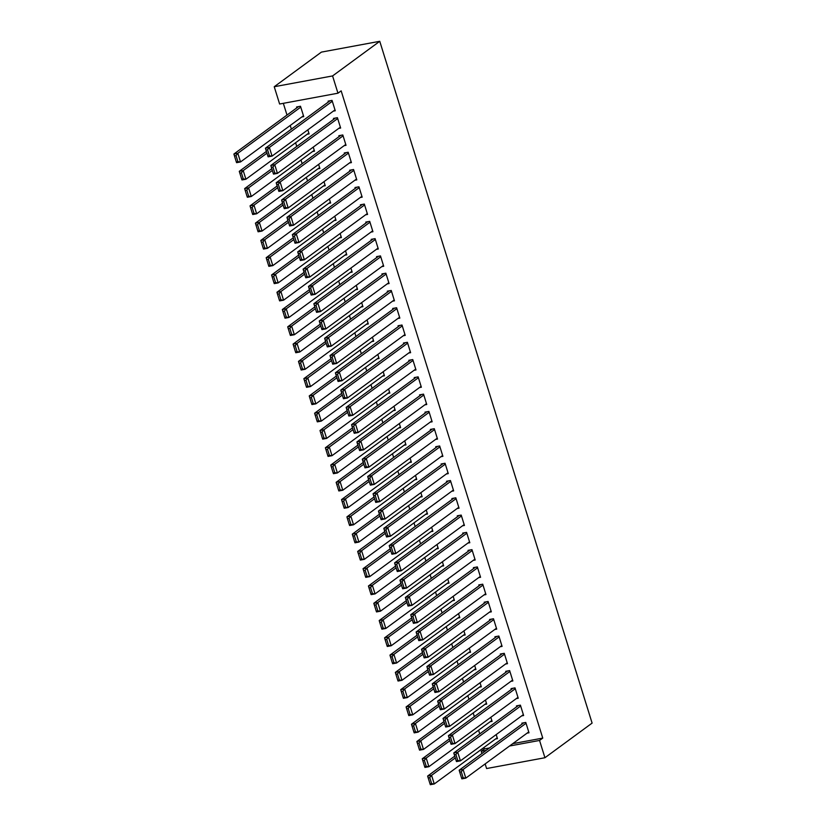 <?xml version="1.0" encoding="UTF-8"?>
<svg xmlns="http://www.w3.org/2000/svg" width="826" height="826" viewBox="0 0 826 826"><rect width="100%" height="100%" fill="white"/><g stroke="black" fill="none" stroke-linecap="round" stroke-linejoin="round"><path stroke-width="1.24" d="M283.328 103.322L286.994 115.062M290.225 125.469L291.371 129.155M295.605 142.743L296.761 146.429M300.994 160.017L302.14 163.703M306.374 177.301L307.52 180.987M311.753 194.575L312.899 198.261M317.132 211.859L318.289 215.545M322.522 229.132L323.668 232.818M327.901 246.416L329.047 250.102M333.281 263.69L334.427 267.376M338.66 280.974L339.806 284.66M344.039 298.248L345.196 301.934M349.429 315.532L350.575 319.218M354.808 332.806L355.954 336.492M360.188 350.079L361.334 353.765M365.567 367.363L366.723 371.05M370.957 384.637L372.103 388.323M376.336 401.921L377.482 405.607M381.715 419.195L382.861 422.881M387.095 436.479L388.241 440.165M392.474 453.753L393.63 457.439M397.864 471.037L399.01 474.723M403.243 488.311L404.389 491.997M408.622 505.584L409.768 509.27M414.002 522.868L415.158 526.554M419.391 540.142L420.537 543.828M424.77 557.426L425.917 561.112M430.15 574.7L431.296 578.386M435.529 591.984L436.675 595.67M440.908 609.258L442.065 612.944M446.298 626.542L447.444 630.228M451.677 643.815L452.824 647.501M457.057 661.089L458.203 664.775M462.436 678.373L463.592 682.059M467.826 695.647L468.972 699.333M473.205 712.931L474.351 716.617M478.584 730.205L479.73 733.891M483.964 747.489L484.408 748.914L481.217 751.257L486.266 750.328M279.622 104.014L274.232 86.73L321.407 52.11L379.753 41.3L592.108 723.101L544.933 757.731L539.554 740.447L542.754 738.103L341.159 90.86L337.958 93.204L279.622 104.014M544.933 757.731L486.597 768.541L485.151 763.916M481.919 753.518L481.217 751.257M307.179 134.246L309.11 133.895L307.85 129.837M338.712 128.412L340.653 128.051L337.421 117.684L333.477 118.417L333.745 119.274M317.938 168.803L319.879 168.452L318.609 164.395M349.481 162.97L351.411 162.608L348.18 152.242L344.246 152.965L344.514 153.832M328.707 203.361L330.637 203.01L329.378 198.952M360.239 197.517L362.18 197.166L358.949 186.8L355.004 187.523L355.273 188.39M339.465 237.919L341.406 237.558L340.136 233.51M371.008 232.075L372.939 231.724L369.707 221.358L365.773 222.08L366.042 222.948M350.234 272.477L352.165 272.115L350.905 268.058M381.767 266.633L383.708 266.271L380.476 255.905L376.532 256.638L376.801 257.505M360.993 307.035L362.934 306.673L361.664 302.615M392.536 301.191L394.467 300.829L391.235 290.463L387.291 291.196L387.559 292.063M371.762 341.592L373.693 341.231L372.433 337.173M403.295 335.748L405.225 335.387L402.004 325.021L398.06 325.754L398.328 326.621M382.521 376.15L384.451 375.789L383.192 371.731M414.063 370.306L415.994 369.945L412.763 359.578L408.818 360.312L409.087 361.179M393.29 410.708L395.22 410.346L393.961 406.289M424.822 404.864L426.753 404.503L423.531 394.136L419.587 394.869L419.856 395.726M404.048 445.266L405.979 444.904L404.719 440.847M435.581 439.422L437.522 439.06L434.29 428.694L430.346 429.427L430.614 430.284M414.807 479.813L416.748 479.462L415.478 475.404M446.35 473.979L448.281 473.618L445.049 463.252L441.115 463.985L441.383 464.842M425.576 514.371L427.507 514.02L426.247 509.962M457.108 508.527L459.05 508.176L455.818 497.81L451.874 498.532L452.142 499.4M436.334 548.929L438.276 548.578L437.006 544.52M467.877 543.085L469.808 542.734L466.576 532.367L462.643 533.09L462.911 533.957M447.103 583.486L449.034 583.125L447.775 579.078M478.636 577.642L480.577 577.291L477.345 566.915L473.401 567.648L473.67 568.515M457.862 618.044L459.803 617.683L458.533 613.625M489.405 612.2L491.336 611.839L488.104 601.473L484.16 602.206L484.428 603.073M468.631 652.602L470.562 652.241L469.302 648.183M500.164 646.758L502.094 646.397L498.873 636.03L494.929 636.763L495.197 637.631M479.39 687.16L481.321 686.798L480.061 682.741M510.922 681.316L512.863 680.954L509.632 670.588L505.688 671.321L505.956 672.188M490.159 721.717L492.089 721.356L490.83 717.298M521.691 715.874L523.622 715.512L520.401 705.146L516.457 705.879L516.725 706.736M484.408 748.914L489.467 747.974M512.75 743.658L542.754 738.103M527.071 733.147L529.001 732.796L525.78 722.43L521.836 723.153L522.104 724.02M495.538 738.991L497.469 738.63L496.209 734.582M516.312 698.59L518.243 698.238L515.011 687.872L511.077 688.595L511.346 689.462M484.769 704.433L486.71 704.082L485.44 700.025M505.543 664.042L507.484 663.681L504.252 653.314L500.308 654.037L500.577 654.904M474.01 669.876L475.941 669.525L474.682 665.467M494.784 629.484L496.715 629.123L493.483 618.757L489.55 619.49L489.818 620.347M463.241 635.318L465.183 634.967L463.913 630.909M484.015 594.927L485.956 594.565L482.725 584.199L478.781 584.932L479.049 585.789M452.483 600.77L454.414 600.409L453.154 596.351M473.257 560.369L475.187 560.007L471.966 549.641L468.022 550.374L468.29 551.231M441.724 566.213L443.655 565.851L442.395 561.794M462.498 525.811L464.429 525.45L461.197 515.083L457.253 515.816L457.521 516.684M430.955 531.655L432.886 531.294L431.626 527.236M451.729 491.253L453.66 490.892L450.438 480.525L446.494 481.259L446.763 482.126M420.197 497.097L422.127 496.736L420.868 492.678M440.97 456.695L442.901 456.334L439.669 445.968L435.725 446.701L435.994 447.568M409.428 462.539L411.369 462.178L410.099 458.12M430.201 422.138L432.143 421.787L428.911 411.41L424.967 412.143L425.235 413.01M398.669 427.982L400.6 427.62L399.34 423.573M419.443 387.58L421.374 387.229L418.142 376.863L414.208 377.585L414.476 378.453M387.9 393.424L389.841 393.062L388.571 389.015M408.674 353.022L410.615 352.671L407.383 342.305L403.439 343.027L403.707 343.895M377.141 358.866L379.072 358.515L377.812 354.457M397.915 318.475L399.846 318.113L396.614 307.747L392.68 308.47L392.949 309.337M366.372 324.308L368.313 323.957L367.043 319.899M387.146 283.917L389.087 283.555L385.856 273.189L381.911 273.922L382.18 274.779M355.614 289.761L357.544 289.399L356.285 285.342M376.388 249.359L378.318 248.998L375.097 238.631L371.153 239.364L371.421 240.221M344.855 255.203L346.786 254.842L345.526 250.784M365.629 214.801L367.56 214.44L364.328 204.074L360.384 204.807L360.652 205.664M334.086 220.645L336.017 220.284L334.757 216.226M354.86 180.244L356.791 179.882L353.569 169.516L349.625 170.249L349.894 171.116M323.327 186.087L325.258 185.726L323.998 181.668M344.101 145.686L346.032 145.324L342.8 134.958L338.856 135.691L339.135 136.558M312.558 151.53L314.5 151.168L313.23 147.111M333.332 111.128L335.273 110.767L332.042 100.4L328.098 101.133L328.366 102.001M301.8 116.972L303.731 116.611L300.499 106.244L296.565 106.977L296.833 107.845M274.232 86.73L332.579 75.93L337.958 93.204M332.579 75.93L379.753 41.3M509.559 746.012L539.554 740.447M528.733 731.929L465.802 778.123L461.858 778.856L461.6 778.102L463.169 777.813L461.29 771.763L459.71 772.062L461.6 778.102M523.767 722.802L459.163 770.214L463.107 769.491L465.802 778.123L463.169 777.813M526.048 723.287L463.107 769.491L461.29 771.763M459.163 770.214L459.71 772.062M454.754 756.151L427.631 776.058L431.575 775.335L455.312 757.907M497.2 737.773L434.259 783.967L430.325 784.7L430.057 783.946L431.637 783.657L429.757 777.607L428.178 777.896L430.057 783.946M429.757 777.607L431.575 775.335L434.259 783.967L431.637 783.657M428.178 777.896L427.631 776.058M523.354 714.645L460.423 760.849L456.479 761.582L456.22 760.829L457.79 760.539L455.911 754.489L454.331 754.778L456.22 760.829M518.387 705.518L453.784 752.94L457.728 752.207L460.423 760.849L457.79 760.539M520.669 706.013L457.728 752.207L455.911 754.489M453.784 752.94L454.331 754.778M517.974 697.371L455.033 743.565L451.099 744.298L450.831 743.545L452.411 743.255L450.531 737.205L448.952 737.504L450.831 743.545M513.008 688.244L448.404 735.667L452.349 734.933L455.033 743.565L452.411 743.255M515.279 688.729L452.349 734.933L450.531 737.205M448.404 735.667L448.952 737.504M449.375 738.867L422.251 758.784L426.195 758.051L449.922 740.633M491.821 720.489L428.88 766.693L424.936 767.426L424.678 766.673L426.257 766.373L424.368 760.333L422.798 760.622L424.678 766.673M424.368 760.333L426.195 758.051L428.88 766.693L426.257 766.373M422.798 760.622L422.251 758.784M443.996 721.594L416.872 741.5L420.806 740.777L444.543 723.349M486.442 703.215L423.501 749.409L419.556 750.142L419.298 749.388L420.878 749.099L418.988 743.049L417.419 743.348L419.298 749.388M418.988 743.049L420.806 740.777L423.501 749.409L420.878 749.099M417.419 743.348L416.872 741.5M512.595 680.097L449.654 726.291L445.71 727.025L445.451 726.271L447.031 725.982L445.142 719.931L443.572 720.22L445.451 726.271M507.629 670.96L443.025 718.383L446.969 717.649L449.654 726.291L447.031 725.982M509.9 671.455L446.969 717.649L445.142 719.931M443.025 718.383L443.572 720.22M507.216 662.813L444.274 709.018L440.33 709.74L440.072 708.987L441.652 708.698L439.762 702.647L438.183 702.947L440.072 708.987M502.239 653.686L437.646 701.109L441.58 700.376L444.274 709.018L441.652 708.698M504.521 654.171L441.58 700.376L439.762 702.647M437.646 701.109L438.183 702.947M438.616 704.31L411.482 724.226L415.426 723.493L439.164 706.075M481.052 685.931L418.121 732.135L414.177 732.868L413.919 732.115L415.488 731.826L413.609 725.775L412.029 726.064L413.919 732.115M413.609 725.775L415.426 723.493L418.121 732.135L415.488 731.826M412.029 726.064L411.482 724.226M433.237 687.036L406.103 706.942L410.047 706.22L433.784 688.791M475.673 668.657L412.742 714.851L408.798 715.584L408.54 714.831L410.109 714.542L408.23 708.491L406.65 708.791L408.54 714.831M408.23 708.491L410.047 706.22L412.742 714.851L410.109 714.542M406.65 708.791L406.103 706.942M501.826 645.54L438.895 691.734L434.951 692.467L434.693 691.713L436.262 691.424L434.383 685.373L432.803 685.663L434.693 691.713M496.86 636.402L432.256 683.825L436.2 683.092L438.895 691.734L436.262 691.424M499.141 636.898L436.2 683.092L434.383 685.373M432.256 683.825L432.803 685.663M427.847 669.752L400.724 689.669L404.668 688.936L428.395 671.517M470.293 651.384L407.352 697.578L403.418 698.311L403.15 697.557L404.73 697.268L402.851 691.217L401.271 691.507L403.15 697.557M402.851 691.217L404.668 688.936L407.352 697.578L404.73 697.268M401.271 691.507L400.724 689.669M496.447 628.256L433.505 674.46L429.572 675.183L429.303 674.439L430.883 674.14L429.004 668.1L427.424 668.389L429.303 674.439M491.48 619.128L426.877 666.551L430.821 665.818L433.505 674.46L430.883 674.14M493.752 619.624L430.821 665.818L429.004 668.1M426.877 666.551L427.424 668.389M422.468 652.478L395.344 672.395L399.278 671.662L423.015 654.233M464.914 634.1L401.973 680.304L398.029 681.027L397.771 680.273L399.35 679.984L397.461 673.933L395.891 674.233L397.771 680.273M397.461 673.933L399.278 671.662L401.973 680.304L399.35 679.984M395.891 674.233L395.344 672.395M491.067 610.982L428.126 657.176L424.182 657.909L423.924 657.155L425.504 656.866L423.624 650.816L422.045 651.105L423.924 657.155M486.101 601.844L421.497 649.267L425.442 648.544L428.126 657.176L425.504 656.866M488.373 602.34L425.442 648.544L423.624 650.816M421.497 649.267L422.045 651.105M485.688 593.698L422.747 639.902L418.803 640.635L418.545 639.882L420.124 639.582L418.235 633.542L416.665 633.831L418.545 639.882M480.722 584.571L416.118 631.993L420.052 631.26L422.747 639.902L420.124 639.582M482.993 585.066L420.052 631.26L418.235 633.542M416.118 631.993L416.665 633.831M480.298 576.424L417.367 622.618L413.423 623.351L413.165 622.597L414.745 622.308L412.855 616.258L411.276 616.557L413.165 622.597M475.332 567.297L410.728 614.709L414.673 613.986L417.367 622.618L414.745 622.308M477.614 567.782L414.673 613.986L412.855 616.258M410.728 614.709L411.276 616.557M474.919 559.14L411.988 605.344L408.044 606.077L407.786 605.324L409.355 605.035L407.476 598.984L405.896 599.273L407.786 605.324M469.953 550.013L405.349 597.435L409.293 596.702L411.988 605.344L409.355 605.035M472.235 550.508L409.293 596.702L407.476 598.984M405.349 597.435L405.896 599.273M469.54 541.866L406.599 588.06L402.665 588.793L402.396 588.04L403.976 587.751L402.097 581.7L400.517 582L402.396 588.04M464.573 532.739L399.97 580.151L403.914 579.429L406.599 588.06L403.976 587.751M466.845 533.224L403.914 579.429L402.097 581.7M399.97 580.151L400.517 582M464.16 524.593L401.219 570.787L397.275 571.52L397.017 570.766L398.597 570.477L396.707 564.426L395.138 564.716L397.017 570.766M459.194 515.455L394.591 562.878L398.535 562.145L401.219 570.787L398.597 570.477M461.466 515.951L398.535 562.145L396.707 564.426M394.591 562.878L395.138 564.716M458.781 507.309L395.84 553.513L391.896 554.236L391.638 553.482L393.217 553.193L391.328 547.142L389.748 547.442L391.638 553.482M453.804 498.181L389.211 545.604L393.145 544.871L395.84 553.513L393.217 553.193M456.086 498.667L393.145 544.871L391.328 547.142M389.211 545.604L389.748 547.442M453.391 490.035L390.461 536.229L386.516 536.962L386.258 536.208L387.828 535.919L385.949 529.869L384.369 530.158L386.258 536.208M448.425 480.897L383.822 528.32L387.766 527.587L390.461 536.229L387.828 535.919M450.707 481.393L387.766 527.587L385.949 529.869M383.822 528.32L384.369 530.158M448.012 472.751L385.071 518.955L381.137 519.678L380.869 518.934L382.448 518.635L380.569 512.595L378.989 512.884L380.869 518.934M443.046 463.623L378.442 511.046L382.386 510.313L385.071 518.955L382.448 518.635M445.328 464.109L382.386 510.313L380.569 512.595M378.442 511.046L378.989 512.884M417.089 635.204L389.955 655.111L393.899 654.378L417.636 636.96M459.535 616.826L396.594 663.02L392.649 663.753L392.391 662.999L393.971 662.71L392.082 656.66L390.502 656.949L392.391 662.999M392.082 656.66L393.899 654.378L396.594 663.02L393.971 662.71M390.502 656.949L389.955 655.111M411.709 617.92L384.575 637.837L388.519 637.104L412.257 619.686M454.145 599.542L391.214 645.746L387.27 646.469L387.012 645.726L388.581 645.426L386.702 639.386L385.123 639.675L387.012 645.726M386.702 639.386L388.519 637.104L391.214 645.746L388.581 645.426M385.123 639.675L384.575 637.837M406.32 600.647L379.196 620.553L383.14 619.83L406.877 602.402M448.766 582.268L385.825 628.462L381.891 629.195L381.622 628.441L383.202 628.152L381.323 622.102L379.743 622.391L381.622 628.441M381.323 622.102L383.14 619.83L385.825 628.462L383.202 628.152M379.743 622.391L379.196 620.553M400.94 583.362L373.817 603.279L377.761 602.546L401.488 585.128M443.386 564.984L380.445 611.188L376.501 611.921L376.243 611.168L377.823 610.868L375.933 604.828L374.364 605.117L376.243 611.168M375.933 604.828L377.761 602.546L380.445 611.188L377.823 610.868M374.364 605.117L373.817 603.279M395.561 566.089L368.437 585.995L372.371 585.273L396.108 567.844M438.007 547.71L375.066 593.904L371.122 594.637L370.864 593.884L372.443 593.595L370.554 587.544L368.985 587.844L370.864 593.884M370.554 587.544L372.371 585.273L375.066 593.904L372.443 593.595M368.985 587.844L368.437 585.995M390.182 548.805L363.048 568.722L366.992 567.989L390.729 550.57M432.618 530.426L369.687 576.631L365.742 577.364L365.484 576.61L367.054 576.311L365.175 570.27L363.595 570.559L365.484 576.61M365.175 570.27L366.992 567.989L369.687 576.631L367.054 576.311M363.595 570.559L363.048 568.722M384.802 531.531L357.668 551.438L361.612 550.715L385.35 533.286M427.238 513.153L364.307 559.347L360.363 560.08L360.105 559.326L361.674 559.037L359.795 552.986L358.216 553.286L360.105 559.326M359.795 552.986L361.612 550.715L364.307 559.347L361.674 559.037M358.216 553.286L357.668 551.438M379.413 514.247L352.289 534.164L356.233 533.431L379.96 516.013M421.859 495.879L358.918 542.073L354.984 542.806L354.715 542.052L356.295 541.763L354.416 535.713L352.836 536.002L354.715 542.052M354.416 535.713L356.233 533.431L358.918 542.073L356.295 541.763M352.836 536.002L352.289 534.164M374.033 496.973L346.91 516.89L350.854 516.157L374.581 498.728M416.48 478.595L353.538 524.799L349.594 525.522L349.336 524.768L350.916 524.479L349.026 518.429L347.457 518.728L349.336 524.768M349.026 518.429L350.854 516.157L353.538 524.799L350.916 524.479M347.457 518.728L346.91 516.89M442.633 455.477L379.692 501.671L375.747 502.404L375.489 501.65L377.069 501.361L375.19 495.311L373.61 495.6L375.489 501.65M437.666 446.339L373.063 493.762L377.007 493.029L379.692 501.671L377.069 501.361M439.938 446.835L377.007 493.029L375.19 495.311M373.063 493.762L373.61 495.6M368.654 479.689L341.52 499.606L345.464 498.873L369.201 481.455M411.1 461.321L348.159 507.515L344.215 508.248L343.957 507.494L345.536 507.205L343.647 501.155L342.067 501.444L343.957 507.494M343.647 501.155L345.464 498.873L348.159 507.515L345.536 507.205M342.067 501.444L341.52 499.606M437.253 438.193L374.312 484.397L370.368 485.13L370.11 484.377L371.69 484.077L369.8 478.037L368.231 478.326L370.11 484.377M432.287 429.066L367.684 476.488L371.617 475.755L374.312 484.397L371.69 484.077M434.559 429.561L371.617 475.755L369.8 478.037M367.684 476.488L368.231 478.326M363.275 462.415L336.141 482.332L340.085 481.599L363.822 464.181M405.711 444.037L342.78 490.241L338.836 490.964L338.577 490.221L340.147 489.921L338.268 483.881L336.688 484.17L338.577 490.221M338.268 483.881L340.085 481.599L342.78 490.241L340.147 489.921M336.688 484.17L336.141 482.332M431.864 420.919L368.933 467.113L364.989 467.846L364.731 467.093L366.31 466.804L364.421 460.753L362.841 461.053L364.731 467.093M426.897 411.782L362.294 459.204L366.238 458.482L368.933 467.113L366.31 466.804M429.179 412.277L366.238 458.482L364.421 460.753M362.294 459.204L362.841 461.053M357.885 445.142L330.761 465.048L334.706 464.315L358.443 446.897M400.331 426.763L337.39 472.957L333.456 473.69L333.188 472.937L334.767 472.648L332.888 466.597L331.309 466.886L333.188 472.937M332.888 466.597L334.706 464.315L337.39 472.957L334.767 472.648M331.309 466.886L330.761 465.048M426.484 403.635L363.554 449.84L359.609 450.573L359.351 449.819L360.921 449.52L359.042 443.479L357.462 443.769L359.351 449.819M421.518 394.508L356.915 441.931L360.859 441.198L363.554 449.84L360.921 449.52M423.8 395.004L360.859 441.198L359.042 443.479M356.915 441.931L357.462 443.769M352.506 427.858L325.382 447.775L329.326 447.042L353.053 429.623M394.952 409.479L332.011 455.684L328.067 456.406L327.808 455.663L329.388 455.363L327.509 449.323L325.929 449.612L327.808 455.663M327.509 449.323L329.326 447.042L332.011 455.684L329.388 455.363M325.929 449.612L325.382 447.775M421.105 386.361L358.164 432.556L354.23 433.289L353.962 432.535L355.541 432.246L353.662 426.195L352.082 426.495L353.962 432.535M416.139 377.234L351.535 424.647L355.479 423.924L358.164 432.556L355.541 432.246M418.41 377.719L355.479 423.924L353.662 426.195M351.535 424.647L352.082 426.495M347.126 410.584L320.003 430.491L323.937 429.768L347.674 412.339M389.573 392.205L326.631 438.399L322.687 439.133L322.429 438.379L324.009 438.09L322.119 432.039L320.55 432.328L322.429 438.379M322.119 432.039L323.937 429.768L326.631 438.399L324.009 438.09M320.55 432.328L320.003 430.491M415.726 369.088L352.785 415.282L348.84 416.015L348.582 415.261L350.162 414.972L348.273 408.922L346.703 409.211L348.582 415.261M410.759 359.95L346.156 407.373L350.1 406.64L352.785 415.282L350.162 414.972M413.031 360.446L350.1 406.64L348.273 408.922M346.156 407.373L346.703 409.211M341.747 393.3L314.613 413.217L318.557 412.484L342.294 395.065M384.183 374.921L321.252 421.126L317.308 421.859L317.05 421.105L318.619 420.806L316.74 414.766L315.16 415.055L317.05 421.105M316.74 414.766L318.557 412.484L321.252 421.126L318.619 420.806M315.16 415.055L314.613 413.217M410.346 351.804L347.405 398.008L343.461 398.731L343.203 397.977L344.783 397.688L342.893 391.638L341.314 391.937L343.203 397.977M405.37 342.676L340.777 390.099L344.71 389.366L347.405 398.008L344.783 397.688M407.652 343.162L344.71 389.366L342.893 391.638M340.777 390.099L341.314 391.937M336.368 376.026L309.234 395.933L313.178 395.21L336.915 377.781M378.804 357.648L315.873 403.842L311.929 404.575L311.67 403.821L313.24 403.532L311.361 397.482L309.781 397.781L311.67 403.821M311.361 397.482L313.178 395.21L315.873 403.842L313.24 403.532M309.781 397.781L309.234 395.933M404.957 334.53L342.026 380.724L338.082 381.457L337.824 380.703L339.393 380.414L337.514 374.364L335.934 374.653L337.824 380.703M399.99 325.392L335.387 372.815L339.331 372.082L342.026 380.724L339.393 380.414M402.272 325.888L339.331 372.082L337.514 374.364M335.387 372.815L335.934 374.653M330.978 358.742L303.854 378.659L307.799 377.926L331.525 360.508M373.424 340.364L310.483 386.568L306.549 387.301L306.281 386.547L307.861 386.258L305.981 380.208L304.402 380.497L306.281 386.547M305.981 380.208L307.799 377.926L310.483 386.568L307.861 386.258M304.402 380.497L303.854 378.659M399.577 317.246L336.636 363.45L332.702 364.173L332.434 363.43L334.014 363.13L332.135 357.09L330.555 357.379L332.434 363.43M394.611 308.119L330.008 355.541L333.952 354.808L336.636 363.45L334.014 363.13M396.893 308.604L333.952 354.808L332.135 357.09M330.008 355.541L330.555 357.379M325.599 341.468L298.475 361.385L302.419 360.652L326.146 343.224M368.045 323.09L305.104 369.294L301.16 370.017L300.901 369.263L302.481 368.974L300.592 362.924L299.022 363.223L300.901 369.263M300.592 362.924L302.419 360.652L305.104 369.294L302.481 368.974M299.022 363.223L298.475 361.385M394.198 299.972L331.257 346.166L327.313 346.899L327.055 346.146L328.634 345.857L326.755 339.806L325.176 340.095L327.055 346.146M389.232 290.835L324.628 338.257L328.572 337.524L331.257 346.166L328.634 345.857M391.503 291.33L328.572 337.524L326.755 339.806M324.628 338.257L325.176 340.095M320.22 324.184L293.085 344.101L297.03 343.368L320.767 325.95M362.666 305.816L299.724 352.01L295.78 352.743L295.522 351.99L297.102 351.7L295.212 345.65L293.633 345.939L295.522 351.99M295.212 345.65L297.03 343.368L299.724 352.01L297.102 351.7M293.633 345.939L293.085 344.101M388.819 282.688L325.878 328.893L321.933 329.615L321.675 328.872L323.255 328.572L321.366 322.532L319.796 322.821L321.675 328.872M383.853 273.561L319.249 320.984L323.183 320.251L325.878 328.893L323.255 328.572M386.124 274.056L323.183 320.251L321.366 322.532M319.249 320.984L319.796 322.821M314.84 306.911L287.706 326.828L291.65 326.094L315.387 308.676M357.276 288.532L294.345 334.736L290.401 335.459L290.143 334.716L291.712 334.416L289.833 328.376L288.253 328.665L290.143 334.716M289.833 328.376L291.65 326.094L294.345 334.736L291.712 334.416M288.253 328.665L287.706 326.828M383.429 265.414L320.498 311.608L316.554 312.342L316.296 311.588L317.876 311.299L315.986 305.248L314.407 305.537L316.296 311.588M378.463 256.277L313.859 303.7L317.803 302.977L320.498 311.608L317.876 311.299M380.745 256.772L317.803 302.977L315.986 305.248M313.859 303.7L314.407 305.537M309.451 289.637L282.327 309.543L286.271 308.81L310.008 291.392M351.897 271.258L288.955 317.452L285.022 318.186L284.753 317.432L286.333 317.143L284.454 311.092L282.874 311.381L284.753 317.432M284.454 311.092L286.271 308.81L288.955 317.452L286.333 317.143M282.874 311.381L282.327 309.543M378.05 248.13L315.119 294.335L311.175 295.068L310.917 294.314L312.486 294.015L310.607 287.975L309.027 288.264L310.917 294.314M373.084 239.003L308.48 286.426L312.424 285.693L315.119 294.335L312.486 294.015M375.365 239.499L312.424 285.693L310.607 287.975M308.48 286.426L309.027 288.264M304.071 272.353L276.947 292.27L280.892 291.537L304.618 274.118M346.517 253.974L283.576 300.179L279.632 300.901L279.374 300.158L280.954 299.859L279.074 293.819L277.495 294.108L279.374 300.158M279.074 293.819L280.892 291.537L283.576 300.179L280.954 299.859M277.495 294.108L276.947 292.27M372.671 230.857L309.729 277.051L305.796 277.784L305.527 277.03L307.107 276.741L305.228 270.691L303.648 270.99L305.527 277.03M367.704 221.729L303.101 269.142L307.045 268.419L309.729 277.051L307.107 276.741M369.976 222.215L307.045 268.419L305.228 270.691M303.101 269.142L303.648 270.99M298.692 255.079L271.568 274.986L275.502 274.263L299.239 256.834M341.138 236.701L278.197 282.895L274.253 283.628L273.995 282.874L275.574 282.585L273.685 276.534L272.115 276.824L273.995 282.874M273.685 276.534L275.502 274.263L278.197 282.895L275.574 282.585M272.115 276.824L271.568 274.986M367.291 213.573L304.35 259.777L300.406 260.51L300.148 259.756L301.727 259.467L299.838 253.417L298.269 253.706L300.148 259.756M362.325 204.445L297.721 251.868L301.666 251.135L304.35 259.777L301.727 259.467M364.596 204.941L301.666 251.135L299.838 253.417M297.721 251.868L298.269 253.706M293.313 237.795L266.178 257.712L270.123 256.979L293.86 239.561M335.748 219.417L272.817 265.621L268.873 266.354L268.615 265.6L270.195 265.301L268.305 259.261L266.726 259.55L268.615 265.6M268.305 259.261L270.123 256.979L272.817 265.621L270.195 265.301M266.726 259.55L266.178 257.712M361.912 196.299L298.971 242.493L295.027 243.226L294.768 242.472L296.348 242.183L294.459 236.133L292.879 236.432L294.768 242.472M356.935 187.172L292.342 234.594L296.276 233.861L298.971 242.493L296.348 242.183M359.217 187.657L296.276 233.861L294.459 236.133M292.342 234.594L292.879 236.432M287.933 220.521L260.799 240.428L264.743 239.705L288.48 222.277M330.369 202.143L267.438 248.337L263.494 249.07L263.236 248.316L264.805 248.027L262.926 241.977L261.346 242.276L263.236 248.316M262.926 241.977L264.743 239.705L267.438 248.337L264.805 248.027M261.346 242.276L260.799 240.428M356.522 179.025L293.591 225.219L289.647 225.952L289.389 225.199L290.959 224.909L289.079 218.859L287.5 219.148L289.389 225.199M351.556 169.888L286.952 217.31L290.897 216.577L293.591 225.219L290.959 224.909M353.838 170.383L290.897 216.577L289.079 218.859M286.952 217.31L287.5 219.148M282.544 203.237L255.42 223.154L259.364 222.421L283.091 205.003M324.99 184.859L262.048 231.063L258.115 231.796L257.846 231.043L259.426 230.753L257.547 224.703L255.967 224.992L257.846 231.043M257.547 224.703L259.364 222.421L262.048 231.063L259.426 230.753M255.967 224.992L255.42 223.154M351.143 161.741L288.202 207.946L284.268 208.668L283.999 207.915L285.579 207.625L283.7 201.575L282.12 201.874L283.999 207.915M346.177 152.614L281.573 200.037L285.517 199.303L288.202 207.946L285.579 207.625M348.458 153.099L285.517 199.303L283.7 201.575M281.573 200.037L282.12 201.874M277.164 185.964L250.041 205.87L253.985 205.147L277.712 187.719M319.61 167.585L256.669 213.779L252.725 214.512L252.467 213.758L254.047 213.469L252.157 207.419L250.588 207.718L252.467 213.758M252.157 207.419L253.985 205.147L256.669 213.779L254.047 213.469M250.588 207.718L250.041 205.87M345.764 144.467L282.822 190.661L278.878 191.395L278.62 190.641L280.2 190.352L278.321 184.301L276.741 184.59L278.62 190.641M340.797 135.33L276.194 182.752L280.138 182.019L282.822 190.661L280.2 190.352M343.069 135.825L280.138 182.019L278.321 184.301M276.194 182.752L276.741 184.59M271.785 168.68L244.661 188.596L248.595 187.863L272.332 170.445M314.231 150.311L251.29 196.505L247.346 197.238L247.088 196.485L248.667 196.196L246.778 190.145L245.198 190.434L247.088 196.485M246.778 190.145L248.595 187.863L251.29 196.505L248.667 196.196M245.198 190.434L244.661 188.596M340.384 127.183L277.443 173.388L273.499 174.11L273.241 173.367L274.821 173.068L272.931 167.028L271.362 167.317L273.241 173.367M335.418 118.056L270.814 165.479L274.748 164.746L277.443 173.388L274.821 173.068M337.689 118.552L274.748 164.746L272.931 167.028M270.814 165.479L271.362 167.317M266.406 151.406L239.272 171.323L243.216 170.59L266.953 153.161M308.841 133.027L245.911 179.232L241.966 179.954L241.708 179.201L243.278 178.912L241.399 172.861L239.819 173.161L241.708 179.201M241.399 172.861L243.216 170.59L245.911 179.232L243.278 178.912M239.819 173.161L239.272 171.323M334.995 109.91L272.064 156.104L268.12 156.837L267.861 156.083L269.441 155.794L267.552 149.743L265.972 150.033L267.861 156.083M330.028 100.772L265.425 148.195L269.369 147.472L272.064 156.104L269.441 155.794M332.31 101.268L269.369 147.472L267.552 149.743M265.425 148.195L265.972 150.033M298.496 106.616L233.892 154.039L237.836 153.306L300.767 107.112M303.462 115.754L240.521 161.948L236.587 162.681L236.319 161.927L237.898 161.638L236.019 155.587L234.439 155.877L236.319 161.927M236.019 155.587L237.836 153.306L240.521 161.948L237.898 161.638M234.439 155.877L233.892 154.039"/></g></svg>
